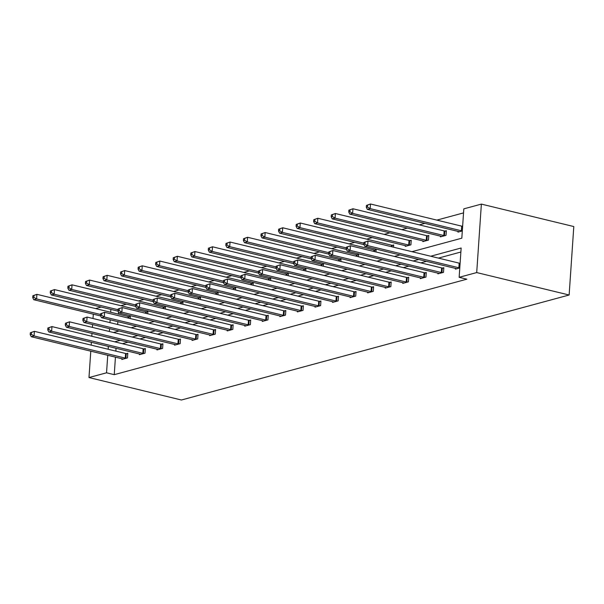 <?xml version="1.0" encoding="UTF-8"?>
<svg xmlns="http://www.w3.org/2000/svg" width="604" height="604" viewBox="0 0 604 604"><rect width="100%" height="100%" fill="white"/><g stroke="black" fill="none" stroke-linecap="round" stroke-linejoin="round"><path stroke-width="0.91" d="M411.973 251.687L461.818 238.187L463.812 208.863L481.373 204.107L573.8 226.553L569.134 295.009L181.411 400.007L88.984 377.553L106.538 372.804L114.247 374.669L466.847 279.184L459.146 277.319L461.146 247.995L430.712 256.232M95.583 308.576L101.17 307.066M463.54 212.895L436.866 220.113M424.899 223.359L419.312 224.869M407.345 228.108L401.751 229.626M389.784 232.865L384.197 234.382M372.23 237.621L366.643 239.131M354.676 242.378L349.082 243.888M337.115 247.127L331.528 248.644M319.561 251.883L313.967 253.393M302 256.64L296.413 258.15M284.446 261.389L278.852 262.906M266.885 266.145L261.298 267.663M249.331 270.902L243.737 272.412M231.77 275.658L226.183 277.168M214.216 280.407L208.629 281.925M196.655 285.163L191.068 286.681M179.101 289.92L173.514 291.43M161.547 294.677L155.953 296.187M143.986 299.425L138.399 300.943M126.432 304.182L120.838 305.692M437.93 273.151L437.885 273.861L443.51 272.344L443.827 267.715L442.566 268.055M402.815 282.664L402.77 283.374L408.395 281.849L408.712 277.221L407.451 277.568M367.7 292.17L367.655 292.88L373.28 291.362L373.597 286.734L372.336 287.074M332.593 301.683L332.54 302.393L338.164 300.868L338.482 296.239L337.221 296.587M297.478 311.188L297.425 311.898L303.057 310.373L303.367 305.752L302.113 306.092M262.363 320.701L262.31 321.411L267.942 319.886L268.252 315.258L266.998 315.598M227.247 330.207L227.195 330.916L232.827 329.391L233.136 324.771L231.883 325.111M192.132 339.712L192.08 340.429L197.712 338.904L198.029 334.276L196.768 334.616M157.017 349.225L156.972 349.935L162.597 348.41L162.914 343.789L161.653 344.129M121.902 358.731L121.857 359.448L127.482 357.923L127.799 353.295L126.538 353.634M460.875 252.019L438.413 258.104M426.447 261.343L420.852 262.861M408.885 266.1L403.298 267.617M391.332 270.856L385.737 272.366M373.77 275.605L368.183 277.123M356.217 280.362L350.622 281.879M338.655 285.118L333.068 286.628M321.101 289.875L315.514 291.385M303.548 294.624L297.953 296.141M285.986 299.38L280.399 300.898M268.433 304.137L262.838 305.647M250.871 308.893L245.284 310.403M233.318 313.642L227.723 315.16M215.756 318.399L210.169 319.909M198.203 323.155L192.608 324.665M180.641 327.904L175.054 329.422M163.088 332.661L157.501 334.178M145.534 337.417L139.939 338.927M127.972 342.174L122.385 343.684M116.043 348.289L115.847 351.113M115.44 357.16L114.247 374.669M139.464 353.982L139.411 354.691L145.035 353.166L145.353 348.538L144.092 348.886M174.571 344.469L174.526 345.178L180.151 343.661L180.468 339.033L179.207 339.373M209.686 334.963L209.641 335.673L215.266 334.148L215.583 329.52L214.322 329.867M244.801 325.45L244.756 326.16L250.381 324.642L250.698 320.014L249.437 320.354M279.916 315.945L279.871 316.655L285.496 315.129L285.813 310.509L284.552 310.849M315.031 306.432L314.986 307.149L320.611 305.624L320.928 300.996L319.667 301.336M350.146 296.926L350.101 297.636L355.726 296.111L356.043 291.49L354.782 291.83M385.261 287.413L385.209 288.131L390.841 286.606L391.158 281.977L389.897 282.317M420.376 277.908L420.324 278.618L425.956 277.093L426.265 272.472L425.012 272.812M455.491 268.402L455.439 269.112L459.787 267.934M459.146 277.319L476.707 272.563L569.134 295.009M476.707 272.563L481.373 204.107M113.499 332.51L119.094 330.992M131.06 327.753L136.647 326.243M148.614 322.997L154.209 321.487M166.175 318.248L171.762 316.73M183.729 313.491L189.316 311.974M201.283 308.735L206.878 307.225M218.844 303.986L224.431 302.468M236.398 299.229L241.993 297.712M253.959 294.473L259.546 292.963M271.513 289.716L277.108 288.206M289.074 284.967L294.661 283.45M306.628 280.211L312.223 278.693M324.189 275.454L329.776 273.944M341.743 270.698L347.338 269.188M359.304 265.949L364.892 264.431M376.858 261.192L382.445 259.682M394.412 256.436L400.007 254.926M110.864 309.422L110.668 312.245M110.154 319.803L109.958 322.634M109.55 328.674L109.354 331.505M93.303 314.171L93.008 318.512M92.593 324.559L92.404 327.383M91.989 333.431L91.8 336.254M91.385 342.302L91.196 345.126M90.781 351.173L88.984 377.553M108.343 346.424L108.146 349.248M107.738 355.295L106.538 372.804M418.746 259.471L413.151 260.988M401.184 264.227L395.597 265.745M383.631 268.984L378.036 270.494M366.069 273.74L360.482 275.25M348.516 278.489L342.921 280.007M330.954 283.246L325.367 284.763M313.401 288.002L307.806 289.512M295.839 292.759L290.252 294.269M278.285 297.508L272.698 299.025M260.724 302.264L255.137 303.782M243.17 307.021L237.583 308.531M225.617 311.77L220.022 313.287M208.055 316.526L202.468 318.044M190.502 321.283L184.907 322.793M172.94 326.039L167.353 327.549M155.387 330.788L149.792 332.306M137.825 335.545L132.238 337.062M120.272 340.301L114.677 341.811M118.52 311.906L118.369 314.118M117.855 321.675L117.667 324.499M117.252 330.547L117.184 331.513M462.626 226.296L462.309 230.924L457.96 232.11L458.013 231.4M445.088 231.053L446.348 230.713L446.031 235.341L440.407 236.866L440.452 236.149M427.534 235.809L428.795 235.469L428.478 240.09L422.845 241.615L422.898 240.905M409.973 240.566L411.233 240.226L410.916 244.847L405.292 246.372L405.337 245.662M392.419 245.315L393.68 244.975L393.529 247.202M374.858 250.071L376.118 249.731L375.967 251.959M357.304 254.828L358.565 254.488L358.414 256.715M339.75 259.584L341.003 259.244L340.852 261.464M322.189 264.333L323.45 263.993L323.299 266.221M304.635 269.09L305.888 268.75L305.737 270.977M287.074 273.846L288.334 273.506L288.183 275.726M269.52 278.603L270.773 278.255L270.622 280.483M251.959 283.351L253.219 283.012L253.068 285.239M234.405 288.108L235.666 287.768L235.507 289.995M216.844 292.864L218.104 292.525L217.953 294.744M199.29 297.613L200.551 297.274L200.4 299.501M181.728 302.37L182.989 302.03L182.838 304.257M164.175 307.126L165.436 306.787L165.285 309.014M146.621 311.883L147.874 311.543L147.723 313.763M129.06 316.632L130.321 316.292L130.17 318.519M30.328 332.766L30.2 334.616L31.325 334.314L31.453 332.464L30.328 332.766L34.39 331.332L34.081 335.96L125.277 358.104A1.91 0.468 -176.1 0 0 125.934 358.225L126.221 358.263M31.325 334.314L34.081 335.96L31.265 336.722L122.461 358.867A1.91 0.468 -176.1 0 1 122.952 359.033L123.11 359.101M31.453 332.464L34.39 331.332L125.587 353.483A1.91 0.468 -176.1 0 0 126.244 353.597L127.761 353.793M30.2 334.616L31.265 336.722M32.85 295.764L32.722 297.613L33.847 297.311L33.975 295.462L32.85 295.764L36.912 294.329L36.602 298.957L33.786 299.72L100.604 315.945M130.283 316.79L128.765 316.602A1.91 0.468 3.9 0 1 128.108 316.481L36.912 294.329L33.975 295.462M100.506 314.48L36.602 298.957L33.847 297.311M33.786 299.72L32.722 297.613M47.882 328.01L47.754 329.859L48.886 329.558L49.007 327.708L47.882 328.01L51.952 326.575L51.634 331.203L142.831 353.355A1.91 0.468 -176.1 0 0 143.488 353.468L143.782 353.506M48.886 329.558L51.634 331.203L48.818 331.966L140.015 354.118A1.91 0.468 -176.1 0 1 140.513 354.276L140.672 354.352M49.007 327.708L51.952 326.575L143.148 348.727A1.91 0.468 -176.1 0 0 143.805 348.848L145.322 349.036M47.754 329.859L48.818 331.966M65.443 323.261L65.315 325.111L66.44 324.801L66.568 322.951L65.443 323.261L69.505 321.826L69.188 326.447L160.385 348.599A1.91 0.468 -176.1 0 0 161.042 348.719L161.336 348.75M66.44 324.801L69.188 326.447L66.38 327.209L157.576 349.361A1.91 0.468 -176.1 0 1 158.067 349.52L158.225 349.595M66.568 322.951L69.505 321.826L160.702 343.97A1.91 0.468 -176.1 0 0 161.359 344.091L162.876 344.28M65.315 325.111L66.38 327.209M50.404 291.015L50.283 292.864L51.408 292.555L51.529 290.705L50.404 291.015L54.473 289.58L54.156 294.201L51.34 294.963L118.157 311.196M147.844 312.034L146.327 311.845A1.91 0.468 3.9 0 1 145.67 311.724L54.473 289.58L51.529 290.705M118.059 309.724L54.156 294.201L51.408 292.555M51.34 294.963L50.283 292.864M67.965 286.258L67.837 288.108L68.962 287.806L69.09 285.949L67.965 286.258L72.027 284.824L71.717 289.444L68.901 290.207L135.719 306.439M165.398 307.277L163.88 307.089A1.91 0.468 3.9 0 1 163.223 306.968L72.027 284.824L69.09 285.949M135.621 304.967L71.717 289.444L68.962 287.806M68.901 290.207L67.837 288.108M82.997 318.504L82.869 320.354L83.994 320.052L84.122 318.202L82.997 318.504L87.067 317.07L86.75 321.698L177.946 343.842A1.91 0.468 -176.1 0 0 178.603 343.963L178.897 344.001M83.994 320.052L86.75 321.698L83.933 322.461L175.13 344.605A1.91 0.468 -176.1 0 1 175.628 344.771L175.787 344.839M84.122 318.202L87.067 317.07L178.263 339.221A1.91 0.468 -176.1 0 0 178.92 339.335L180.437 339.531M82.869 320.354L83.933 322.461M85.519 281.502L85.391 283.351L86.523 283.049L86.644 281.2L85.519 281.502L89.588 280.067L89.271 284.695L86.455 285.458L153.273 301.683M182.959 302.529L181.442 302.332A1.91 0.468 3.9 0 1 180.785 302.219L89.588 280.067L86.644 281.2M153.174 300.211L89.271 284.695L86.523 283.049M86.455 285.458L85.391 283.351M100.558 313.748L100.43 315.598L101.555 315.296L101.683 313.446L100.558 313.748L104.62 312.313L104.303 316.941L195.5 339.086A1.91 0.468 -176.1 0 0 196.157 339.206L196.451 339.244M101.555 315.296L104.303 316.941L101.495 317.704L192.691 339.848A1.91 0.468 -176.1 0 1 193.182 340.014L193.34 340.082M101.683 313.446L104.62 312.313L195.817 334.465A1.91 0.468 -176.1 0 0 196.474 334.578L197.991 334.775M100.43 315.598L101.495 317.704M103.08 276.745L102.952 278.595L104.077 278.293L104.205 276.443L103.08 276.745L107.142 275.311L106.825 279.939L104.016 280.701L170.834 296.926M200.513 297.772L198.995 297.583A1.91 0.468 3.9 0 1 198.338 297.462L107.142 275.311L104.205 276.443M170.736 295.462L106.825 279.939L104.077 278.293M104.016 280.701L102.952 278.595M118.112 308.999L117.984 310.849L119.109 310.539L119.237 308.689L118.112 308.999L122.182 307.564L121.865 312.185L213.061 334.337A1.91 0.468 -176.1 0 0 213.718 334.45L214.012 334.488M119.109 310.539L121.865 312.185L119.048 312.947L210.245 335.099A1.91 0.468 -176.1 0 1 210.743 335.258L210.902 335.333M119.237 308.689L122.182 307.564L213.378 329.709A1.91 0.468 -176.1 0 0 214.035 329.829L215.553 330.018M117.984 310.849L119.048 312.947M120.634 271.996L120.506 273.846L121.63 273.536L121.759 271.687L120.634 271.996L124.703 270.562L124.386 275.182L121.57 275.945L188.388 292.177M218.074 293.016L216.557 292.827A1.91 0.468 3.9 0 1 215.9 292.706L124.703 270.562L121.759 271.687M188.289 290.705L124.386 275.182L121.63 273.536M121.57 275.945L120.506 273.846M135.666 304.242L135.545 306.092L136.67 305.783L136.791 303.933L135.666 304.242L139.735 302.808L139.418 307.428L230.615 329.58A1.91 0.468 -176.1 0 0 231.272 329.701L231.566 329.739M136.67 305.783L139.418 307.428L136.61 308.191L227.806 330.343A1.91 0.468 -176.1 0 1 228.297 330.501L228.455 330.577M136.791 303.933L139.735 302.808L230.932 324.952A1.91 0.468 -176.1 0 0 231.589 325.073L233.106 325.262M135.545 306.092L136.61 308.191M138.195 267.24L138.067 269.09L139.192 268.788L139.32 266.938L138.195 267.24L142.257 265.805L141.94 270.433L139.131 271.188L205.949 287.421M235.628 288.267L234.11 288.07A1.91 0.468 3.9 0 1 233.454 287.957L142.257 265.805L139.32 266.938M205.851 285.949L141.94 270.433L139.192 268.788M139.131 271.188L138.067 269.09M153.227 299.486L153.099 301.336L154.224 301.034L154.352 299.184L153.227 299.486L157.297 298.051L156.98 302.679L248.176 324.824A1.91 0.468 -176.1 0 0 248.833 324.944L249.12 324.982M154.224 301.034L156.98 302.679L154.163 303.442L245.36 325.586A1.91 0.468 -176.1 0 1 245.851 325.752L246.017 325.82M154.352 299.184L157.297 298.051L248.486 320.203A1.91 0.468 -176.1 0 0 249.142 320.316L250.66 320.513M153.099 301.336L154.163 303.442M155.749 262.483L155.621 264.333L156.746 264.031L156.874 262.181L155.749 262.483L159.818 261.049L159.501 265.677L156.685 266.44L223.503 282.664M253.189 283.51L251.672 283.314A1.91 0.468 3.9 0 1 251.015 283.201L159.818 261.049L156.874 262.181M223.404 281.2L159.501 265.677L156.746 264.031M156.685 266.44L155.621 264.333M170.781 294.729L170.66 296.579L171.785 296.277L171.906 294.427L170.781 294.729L174.85 293.295L174.533 297.923L265.73 320.075A1.91 0.468 -176.1 0 0 266.387 320.188L266.681 320.226M171.785 296.277L174.533 297.923L171.725 298.686L262.921 320.83A1.91 0.468 -176.1 0 1 263.412 320.996L263.571 321.071M171.906 294.427L174.85 293.295L266.047 315.447A1.91 0.468 -176.1 0 0 266.704 315.567L268.221 315.756M170.66 296.579L171.725 298.686M173.303 257.727L173.182 259.584L174.307 259.275L174.428 257.425L173.303 257.727L177.372 256.292L177.055 260.92L174.246 261.683L241.064 277.908M270.743 278.754L269.225 278.565A1.91 0.468 3.9 0 1 268.569 278.444L177.372 256.292L174.428 257.425M240.966 276.443L177.055 260.92L174.307 259.275M174.246 261.683L173.182 259.584M188.342 289.98L188.214 291.83L189.339 291.521L189.467 289.671L188.342 289.98L192.404 288.546L192.095 293.166L283.291 315.318A1.91 0.468 -176.1 0 0 283.948 315.431L284.235 315.469M189.339 291.521L192.095 293.166L189.278 293.929L280.475 316.081A1.91 0.468 -176.1 0 1 280.966 316.239L281.124 316.315M189.467 289.671L192.404 288.546L283.601 310.69A1.91 0.468 -176.1 0 0 284.257 310.811L285.775 311M188.214 291.83L189.278 293.929M205.896 285.224L205.775 287.074L206.9 286.772L207.021 284.922L205.896 285.224L209.966 283.789L209.648 288.418L300.845 310.562A1.91 0.468 -176.1 0 0 301.502 310.683L301.796 310.72M206.9 286.772L209.648 288.418L206.832 289.173L298.029 311.324A1.91 0.468 -176.1 0 1 298.527 311.483L298.686 311.558M207.021 284.922L209.966 283.789L301.162 305.941A1.91 0.468 -176.1 0 0 301.819 306.054L303.336 306.243M205.775 287.074L206.832 289.173M223.457 280.467L223.329 282.317L224.454 282.015L224.582 280.165L223.457 280.467L227.519 279.033L227.21 283.661L318.406 305.805A1.91 0.468 -176.1 0 0 319.055 305.926L319.35 305.964M224.454 282.015L227.21 283.661L224.394 284.424L315.59 306.568A1.91 0.468 -176.1 0 1 316.081 306.734L316.239 306.802M224.582 280.165L227.519 279.033L318.716 301.185A1.91 0.468 -176.1 0 0 319.373 301.298L320.89 301.494M223.329 282.317L224.394 284.424M241.011 275.711L240.883 277.561L242.008 277.259L242.136 275.409L241.011 275.711L245.081 274.276L244.763 278.905L335.96 301.056A1.91 0.468 -176.1 0 0 336.617 301.169L336.911 301.207M242.008 277.259L244.763 278.905L241.947 279.667L333.144 301.819A1.91 0.468 -176.1 0 1 333.642 301.977L333.801 302.053M242.136 275.409L245.081 274.276L336.277 296.428A1.91 0.468 -176.1 0 0 336.934 296.549L338.451 296.738M240.883 277.561L241.947 279.667M258.572 270.962L258.444 272.812L259.569 272.502L259.697 270.652L258.572 270.962L262.634 269.527L262.317 274.148L353.514 296.3A1.91 0.468 -176.1 0 0 354.171 296.421L354.465 296.451M259.569 272.502L262.317 274.148L259.509 274.911L350.705 297.062A1.91 0.468 -176.1 0 1 351.196 297.221L351.354 297.296M259.697 270.652L262.634 269.527L353.831 291.672A1.91 0.468 -176.1 0 0 354.488 291.792L356.005 291.981M258.444 272.812L259.509 274.911M276.126 266.205L275.998 268.055L277.123 267.753L277.251 265.903L276.126 266.205L280.196 264.771L279.878 269.399L371.075 291.543A1.91 0.468 -176.1 0 0 371.732 291.664L372.026 291.702M277.123 267.753L279.878 269.399L277.062 270.162L368.259 292.306A1.91 0.468 -176.1 0 1 368.757 292.472L368.916 292.54M277.251 265.903L280.196 264.771L371.392 286.923A1.91 0.468 -176.1 0 0 372.049 287.036L373.566 287.232M275.998 268.055L277.062 270.162M293.68 261.449L293.559 263.299L294.684 262.997L294.812 261.147L293.68 261.449L297.749 260.014L297.432 264.643L388.629 286.787A1.91 0.468 -176.1 0 0 389.286 286.908L389.58 286.945M294.684 262.997L297.432 264.643L294.624 265.405L385.82 287.549A1.91 0.468 -176.1 0 1 386.311 287.715L386.469 287.783M294.812 261.147L297.749 260.014L388.946 282.166A1.91 0.468 -176.1 0 0 389.603 282.279L391.12 282.476M293.559 263.299L294.624 265.405M311.241 256.7L311.113 258.55L312.238 258.24L312.366 256.39L311.241 256.7L315.311 255.266L314.994 259.886L406.19 282.038A1.91 0.468 -176.1 0 0 406.847 282.151L407.134 282.189M312.238 258.24L314.994 259.886L312.177 260.649L403.374 282.8A1.91 0.468 -176.1 0 1 403.872 282.959L404.031 283.034M312.366 256.39L315.311 255.266L406.507 277.41A1.91 0.468 -176.1 0 0 407.164 277.53L408.681 277.719M311.113 258.55L312.177 260.649M328.795 251.944L328.674 253.793L329.799 253.484L329.92 251.634L328.795 251.944L332.864 250.509L332.547 255.13L423.744 277.281A1.91 0.468 -176.1 0 0 424.401 277.402L424.695 277.44M329.799 253.484L332.547 255.13L329.739 255.892L420.935 278.044A1.91 0.468 -176.1 0 1 421.426 278.202L421.584 278.278M329.92 251.634L332.864 250.509L424.061 272.653A1.91 0.468 -176.1 0 0 424.718 272.774L426.235 272.963M328.674 253.793L329.739 255.892M346.356 247.187L346.228 249.037L347.353 248.735L347.481 246.885L346.356 247.187L350.418 245.752L350.109 250.381L441.305 272.525A1.91 0.468 -176.1 0 0 441.962 272.646L442.249 272.683M347.353 248.735L350.109 250.381L347.292 251.143L438.489 273.287A1.91 0.468 -176.1 0 1 438.98 273.453L439.146 273.521M347.481 246.885L350.418 245.752L441.615 267.904A1.91 0.468 -176.1 0 0 442.271 268.017L443.789 268.214M346.228 249.037L347.292 251.143M190.864 252.978L190.736 254.828L191.861 254.518L191.989 252.668L190.864 252.978L194.933 251.543L194.616 256.164L191.8 256.927L258.618 273.159M288.297 273.997L286.779 273.808A1.91 0.468 3.9 0 1 286.13 273.688L194.933 251.543L191.989 252.668M258.52 271.687L194.616 256.164L191.861 254.518M191.8 256.927L190.736 254.828M208.418 248.221L208.297 250.071L209.422 249.769L209.543 247.919L208.418 248.221L212.487 246.787L212.17 251.415L209.362 252.178L276.179 268.402M305.858 269.248L304.341 269.052A1.91 0.468 3.9 0 1 303.684 268.939L212.487 246.787L209.543 247.919M276.073 266.93L212.17 251.415L209.422 249.769M209.362 252.178L208.297 250.071M225.979 243.465L225.851 245.315L226.976 245.013L227.104 243.163L225.979 243.465L230.041 242.03L229.731 246.659L226.915 247.421L293.733 263.646M323.412 264.492L321.894 264.303A1.91 0.468 3.9 0 1 321.237 264.182L230.041 242.03L227.104 243.163M293.635 262.181L229.731 246.659L226.976 245.013M226.915 247.421L225.851 245.315M243.533 238.716L243.412 240.566L244.537 240.256L244.658 238.406L243.533 238.716L247.602 237.281L247.285 241.902L244.469 242.665L311.286 258.897M340.973 259.735L339.456 259.546A1.91 0.468 3.9 0 1 338.799 259.426L247.602 237.281L244.658 238.406M311.188 257.425L247.285 241.902L244.537 240.256M244.469 242.665L243.412 240.566M261.094 233.959L260.966 235.809L262.091 235.507L262.219 233.65L261.094 233.959L265.156 232.525L264.846 237.146L262.03 237.908L328.848 254.141M358.527 254.979L357.009 254.79A1.91 0.468 3.9 0 1 356.352 254.669L265.156 232.525L262.219 233.65M328.75 252.668L264.846 237.146L262.091 235.507M262.03 237.908L260.966 235.809M278.648 229.203L278.519 231.053L279.644 230.751L279.773 228.901L278.648 229.203L282.717 227.768L282.4 232.397L279.584 233.159L346.402 249.384M376.088 250.23L374.571 250.033A1.91 0.468 3.9 0 1 373.914 249.92L282.717 227.768L279.773 228.901M346.303 247.912L282.4 232.397L279.644 230.751M279.584 233.159L278.519 231.053M296.209 224.446L296.081 226.296L297.206 225.994L297.334 224.144L296.209 224.446L300.271 223.012L299.954 227.64L297.145 228.403L363.963 244.628M393.642 245.473L392.124 245.284A1.91 0.468 3.9 0 1 391.468 245.164L300.271 223.012L297.334 224.144M363.865 243.163L299.954 227.64L297.206 225.994M297.145 228.403L296.081 226.296M313.763 219.697L313.635 221.547L314.76 221.238L314.888 219.388L313.763 219.697L317.832 218.263L317.515 222.884L314.699 223.646L405.896 245.798A1.91 0.468 3.9 0 1 406.394 245.956L406.552 246.032M411.203 240.717L409.686 240.528A1.91 0.468 3.9 0 1 409.029 240.407L317.832 218.263L314.888 219.388M409.663 245.186L409.369 245.148A1.91 0.468 3.9 0 1 408.712 245.035L317.515 222.884L314.76 221.238M314.699 223.646L313.635 221.547M331.317 214.941L331.196 216.791L332.321 216.489L332.449 214.639L331.317 214.941L335.386 213.506L335.069 218.135L332.26 218.89L423.457 241.041A1.91 0.468 3.9 0 1 423.948 241.207L424.106 241.275M428.757 235.968L427.239 235.771A1.91 0.468 3.9 0 1 426.583 235.658L335.386 213.506L332.449 214.639M427.217 240.437L426.922 240.4A1.91 0.468 3.9 0 1 426.265 240.279L335.069 218.135L332.321 216.489M332.26 218.89L331.196 216.791M348.878 210.184L348.75 212.034L349.875 211.732L350.003 209.882L348.878 210.184L352.947 208.75L352.63 213.378L349.814 214.141L441.011 236.285A1.91 0.468 3.9 0 1 441.509 236.451L441.667 236.519M446.318 231.211L444.801 231.015A1.91 0.468 3.9 0 1 444.144 230.902L352.947 208.75L350.003 209.882M444.771 235.681L444.484 235.643A1.91 0.468 3.9 0 1 443.827 235.522L352.63 213.378L349.875 211.732M349.814 214.141L348.75 212.034M363.91 242.431L363.789 244.28L364.914 243.978L365.035 242.129L363.91 242.431L367.979 240.996L367.662 245.624L458.859 267.776A1.91 0.468 -176.1 0 0 459.516 267.889L459.787 267.927M364.914 243.978L367.662 245.624L364.846 246.387L456.043 268.538A1.91 0.468 -176.1 0 1 456.541 268.697L456.7 268.772M365.035 242.129L367.979 240.996L459.176 263.148A1.91 0.468 -176.1 0 0 459.833 263.269L460.105 263.299M363.789 244.28L364.846 246.387M366.432 205.428L366.311 207.285L367.436 206.976L367.557 205.126L366.432 205.428L370.501 203.993L370.184 208.622L367.375 209.384L458.572 231.536A1.91 0.468 3.9 0 1 459.063 231.694L459.221 231.77M462.354 226.266A1.91 0.468 3.9 0 1 461.698 226.145L370.501 203.993L367.557 205.126M462.037 230.887A1.91 0.468 3.9 0 1 461.381 230.773L370.184 208.622L367.436 206.976M367.375 209.384L366.311 207.285M125.277 358.104L125.587 353.483M125.934 358.225L126.244 353.597M128.765 316.602L128.66 318.157M128.108 316.481L128.01 317.998M142.831 353.355L143.148 348.727M143.488 353.468L143.805 348.848M160.385 348.599L160.702 343.97M161.042 348.719L161.359 344.091M146.327 311.845L146.221 313.401M145.67 311.724L145.564 313.242M163.88 307.089L163.775 308.644M163.223 306.968L163.125 308.485M177.946 343.842L178.263 339.221M178.603 343.963L178.92 339.335M181.442 302.332L181.336 303.887M180.785 302.219L180.679 303.729M195.5 339.086L195.817 334.465M196.157 339.206L196.474 334.578M198.995 297.583L198.89 299.139M198.338 297.462L198.24 298.98M213.061 334.337L213.378 329.709M213.718 334.45L214.035 329.829M216.557 292.827L216.451 294.382M215.9 292.706L215.794 294.224M230.615 329.58L230.932 324.952M231.272 329.701L231.589 325.073M234.11 288.07L234.005 289.626M233.454 287.957L233.348 289.467M248.176 324.824L248.486 320.203M248.833 324.944L249.142 320.316M251.672 283.314L251.566 284.877M251.015 283.201L250.909 284.711M265.73 320.075L266.047 315.447M266.387 320.188L266.704 315.567M269.225 278.565L269.12 280.12M268.569 278.444L268.463 279.962M283.291 315.318L283.601 310.69M283.948 315.431L284.257 310.811M300.845 310.562L301.162 305.941M301.502 310.683L301.819 306.054M318.406 305.805L318.716 301.185M319.055 305.926L319.373 301.298M335.96 301.056L336.277 296.428M336.617 301.169L336.934 296.549M353.514 296.3L353.831 291.672M354.171 296.421L354.488 291.792M371.075 291.543L371.392 286.923M371.732 291.664L372.049 287.036M388.629 286.787L388.946 282.166M389.286 286.908L389.603 282.279M406.19 282.038L406.507 277.41M406.847 282.151L407.164 277.53M423.744 277.281L424.061 272.653M424.401 277.402L424.718 272.774M441.305 272.525L441.615 267.904M441.962 272.646L442.271 268.017M286.779 273.808L286.673 275.364M286.13 273.688L286.024 275.205M304.341 269.052L304.235 270.607M303.684 268.939L303.578 270.449M321.894 264.303L321.789 265.858M321.237 264.182L321.139 265.7M339.456 259.546L339.35 261.102M338.799 259.426L338.693 260.943M357.009 254.79L356.904 256.345M356.352 254.669L356.254 256.187M374.571 250.033L374.465 251.589M373.914 249.92L373.808 251.43M392.124 245.284L392.019 246.84M391.468 245.164L391.369 246.681M409.686 240.528L409.369 245.148M409.029 240.407L408.712 245.035M427.239 235.771L426.922 240.4M426.583 235.658L426.265 240.279M444.801 231.015L444.484 235.643M444.144 230.902L443.827 235.522M458.859 267.776L459.176 263.148M459.516 267.889L459.833 263.269M461.698 226.145L461.381 230.773"/></g></svg>
